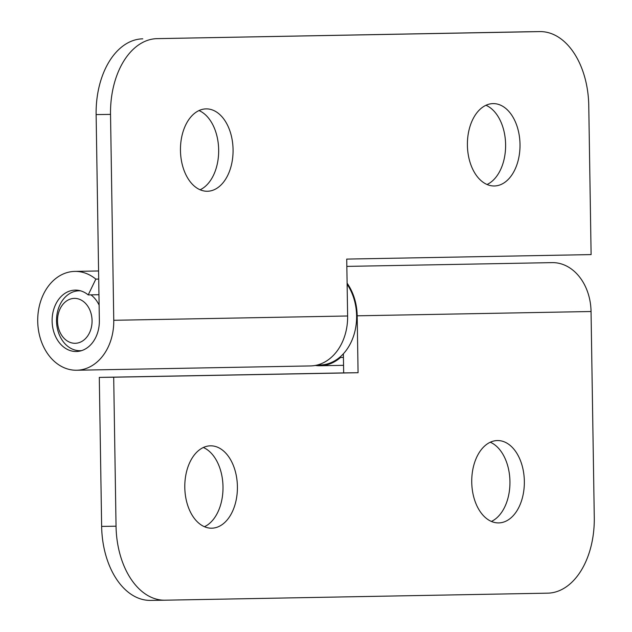 <?xml version="1.0" encoding="UTF-8"?>
<svg xmlns="http://www.w3.org/2000/svg" width="632" height="632" viewBox="0 0 632 632"><rect width="100%" height="100%" fill="white"/><g stroke="black" fill="none" stroke-linecap="round" stroke-linejoin="round"><path stroke-width="0.95" d="M211.744 528.186A41.183 26.307 89.2 0 0 237.403 486.585A41.183 26.307 89.2 0 0 210.527 445.829A41.183 26.307 89.2 0 0 184.797 487.375A41.183 26.307 89.2 0 0 211.673 528.194A41.183 26.307 89.2 0 0 211.744 528.186M346.842 266.396L552.115 262.628A49.422 38.023 88.9 0 1 591.046 311.513L594.278 517.411A74.884 47.834 -90.8 0 1 547.628 593.164L165.039 600.195A74.884 47.834 -90.8 0 1 164.905 600.202A74.884 47.834 -90.8 0 1 116.043 526.203L101.641 526.409A74.884 47.834 -90.8 0 0 150.503 600.4L164.905 600.202M116.043 526.203L113.697 377.209L358.075 372.714L357.183 315.81A49.422 38.023 -91.1 0 0 347.102 283.168M498.688 522.909A41.183 26.307 89.2 0 0 524.347 481.308A41.183 26.307 89.2 0 0 497.471 440.551A41.183 26.307 89.2 0 0 471.741 482.098A41.183 26.307 89.2 0 0 498.616 522.909A41.183 26.307 89.2 0 0 498.688 522.909M204.444 526.717A41.183 26.307 89.2 0 0 223.001 486.845A41.183 26.307 89.2 0 0 203.346 447.503M164.762 600.202L150.637 600.4A74.884 47.834 -90.8 0 1 150.503 600.4M113.697 377.209L99.295 377.407L101.641 526.409M99.295 377.407L343.674 372.912L343.373 353.778M491.388 521.439A41.183 26.307 89.2 0 0 509.945 481.568A41.183 26.307 89.2 0 0 490.29 442.226M315.281 365.446A49.422 38.023 -91.1 0 0 320.076 365.754A49.422 38.023 -91.1 0 0 340.553 357.467L343.437 357.42M340.229 356.843L340.553 357.467M358.075 372.714L343.674 372.912M70.61 342.576A22.468 17.285 88.9 0 1 62.347 305.082A22.468 17.285 88.9 0 1 91.395 314.847A22.468 17.285 88.9 0 1 70.61 342.576M81.718 350.594A29.949 23.044 88.9 0 1 80.114 350.697A29.949 23.044 88.9 0 1 73.999 349.741A29.949 23.044 88.9 0 1 56.659 317.169A29.949 23.044 88.9 0 1 79.016 290.799A29.949 23.044 88.9 0 1 80.62 290.839M90.961 294.86A29.949 23.044 88.9 0 1 99.121 305.137M347.126 284.313A48.672 37.446 88.9 0 1 353.525 336.153A48.672 37.446 88.9 0 1 320.061 365.004L317.09 365.059M493.063 103.609A41.183 26.307 89.2 0 0 467.404 145.218A41.183 26.307 89.2 0 0 494.279 185.974A41.183 26.307 89.2 0 0 520.01 144.428A41.183 26.307 89.2 0 0 493.134 103.609A41.183 26.307 89.2 0 0 493.063 103.609M157.178 38.639L539.768 31.6A74.884 47.834 -90.8 0 1 539.902 31.6A74.884 47.834 -90.8 0 1 588.763 105.591L591.11 254.593L346.723 259.088L347.624 315.992A49.422 38.023 88.9 0 1 310.51 365.928L76.646 370.233A49.422 38.023 -91.1 0 0 113.76 320.29L110.529 114.392A74.884 47.834 -90.8 0 1 157.178 38.639L525.366 31.805A74.884 47.834 -90.8 0 1 525.5 31.798A74.884 47.834 -90.8 0 1 525.642 31.798M206.119 108.886A41.183 26.307 89.2 0 0 180.46 150.495A41.183 26.307 89.2 0 0 207.335 191.251A41.183 26.307 89.2 0 0 233.066 149.705A41.183 26.307 89.2 0 0 206.19 108.886A41.183 26.307 89.2 0 0 206.119 108.886M487.051 184.497A41.183 26.307 89.2 0 0 505.608 144.625A41.183 26.307 89.2 0 0 485.953 105.283M76.646 370.233A49.422 38.023 -91.1 0 1 37.723 321.514A49.422 38.023 -91.1 0 1 74.829 271.405A49.422 38.023 -91.1 0 1 95.827 279.115L88.219 294.907A30.699 23.621 88.9 0 0 75.176 290.12A30.699 23.621 88.9 0 0 52.124 321.253A30.699 23.621 88.9 0 0 76.306 351.51A30.699 23.621 88.9 0 0 99.358 320.487L96.127 114.59A74.884 47.834 -90.8 0 1 142.777 38.836M200.115 189.774A41.183 26.307 89.2 0 0 218.664 149.903A41.183 26.307 89.2 0 0 199.017 110.56M95.827 279.115L98.711 279.06M88.219 294.907L98.955 294.71M591.046 311.513L357.183 315.81M113.76 320.29L347.624 315.992M539.768 31.6L525.366 31.805M110.529 114.392L96.127 114.59M343.555 365.32L320.076 365.754M80.375 290.775L79.016 290.799M81.473 350.673L80.114 350.697M74.829 271.405L98.584 270.97M525.5 31.798L539.902 31.6"/></g></svg>
